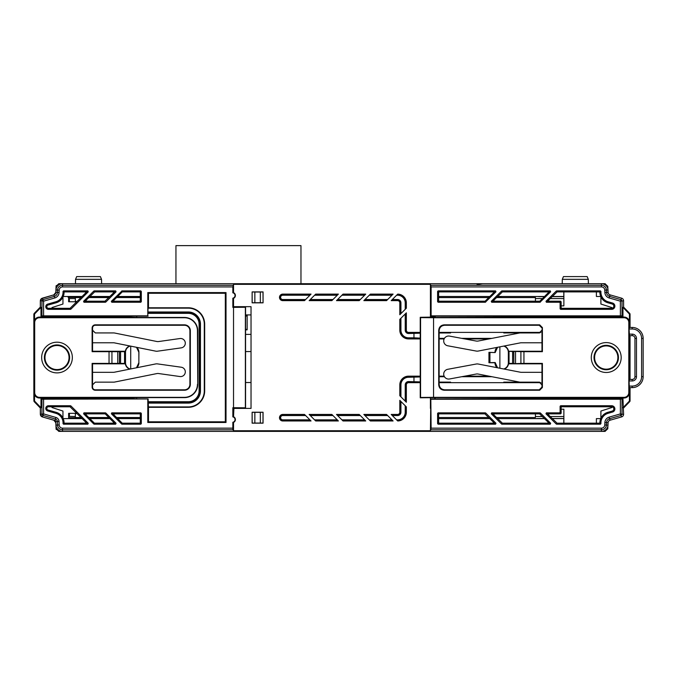<?xml version="1.0" encoding="UTF-8"?>
<svg xmlns="http://www.w3.org/2000/svg" width="677" height="677" viewBox="0 0 677 677"><rect width="100%" height="100%" fill="white"/><g stroke="black" fill="none" stroke-linecap="round" stroke-linejoin="round"><path stroke-width="1.02" d="M588.313 279.33L562.308 279.33L563.45 276.597L587.171 276.597L588.313 279.33L588.389 283.705M562.308 279.33L562.232 283.705M101.542 279.33L75.545 279.33L76.679 276.597L100.399 276.597L101.542 279.33L101.618 283.705M75.545 279.33L75.46 283.705M500.929 297.567L500.929 296.856L501.285 297.567M40.527 415.339L40.315 407.986L34.155 401.613L40.315 407.986L40.315 414.273L42.296 416.905L53.838 420.214L55.81 422.719L56.073 428.761L58.806 431.376L62.529 431.376L58.806 431.376M33.85 318.308L34.155 313.468L40.315 307.096L34.155 313.468L40.315 307.096L40.315 300.808L40.315 307.096L40.315 300.808L42.296 298.176L52.992 295.113M544.452 418.521L537.022 418.513L544.41 418.471M552.144 418.471L563.873 418.471M563.873 418.521L552.187 418.521M605.153 431.376A2.733 2.733 0 0 1 605.043 431.376L62.529 431.376A6.567 6.567 0 0 1 55.971 425.097L55.81 421.543A1.092 1.092 0 0 0 55.023 420.535L42.346 416.905A2.733 2.733 0 0 1 40.366 414.273L40.366 407.986L34.205 401.613A1.092 1.092 0 0 1 33.901 400.852L33.901 314.23A1.092 1.092 0 0 1 34.205 313.468L40.366 307.096L40.366 300.808A2.733 2.733 0 0 1 42.346 298.176L53.889 294.867A2.733 2.733 0 0 0 55.861 292.362L55.971 289.984A6.567 6.567 0 0 1 62.529 283.705L58.806 283.705L56.073 286.32L56.225 285.542M56.225 429.54L56.073 428.761M607.768 428.871A2.733 2.733 0 0 0 607.777 428.761L605.043 431.376M607.895 425.918L607.777 428.761M53.838 420.214L42.296 416.905M75.35 416.524L68.766 416.338M40.315 414.273L40.315 407.986L34.155 401.613L33.85 396.773M33.85 371.36L33.85 370.251M33.85 344.83L33.85 343.721M607.768 286.21A2.733 2.733 0 0 1 607.777 286.32L607.895 289.164M605.153 283.705A2.733 2.733 0 0 0 605.043 283.705L601.43 283.705A6.567 6.567 0 0 1 607.988 289.984L608.09 292.362A2.733 2.733 0 0 0 610.07 294.867L621.604 298.176A2.733 2.733 0 0 1 623.585 300.808L623.585 307.096L629.745 313.468A1.092 1.092 0 0 1 630.05 314.23L630.05 327.456M607.777 286.32L605.043 283.705M56.073 286.32L55.81 292.362L53.838 294.867L41.331 298.675M69.401 301.756L69.282 298.743M68.123 297.313L69.299 298.557L68.631 301.273M33.85 399.489L33.85 314.23M68.631 415.957L69.401 416.524M140.283 418.598L117.663 418.598M109.928 418.598L89.846 418.598M82.112 418.598L63.215 418.598M563.873 418.547L552.271 418.598M544.536 418.598L497.578 418.598M489.843 418.598L438.628 418.598M600.736 418.598L596.395 418.598L596.395 423.176M563.873 416.524L550.198 416.524M542.463 416.524L535.431 416.524M51.994 406.767L51.994 407.529L62.953 411.041L62.953 418.022M62.953 297.059L62.953 304.041L51.994 307.553L51.994 308.314M140.283 296.484L117.663 296.484M109.928 296.484L89.846 296.484M82.112 296.484L63.215 296.484M563.823 291.905L563.823 296.484L552.271 296.484M544.536 296.484L497.578 296.484M489.843 296.484L438.628 296.484M600.736 296.484L596.395 296.484L596.395 291.905M611.856 308.306L611.856 307.553L600.897 304.041L600.897 296.848M611.856 406.775L611.856 407.529L600.897 411.041L600.897 418.234M563.823 418.598L563.823 423.176M538.655 296.56L544.452 296.56M563.873 296.56L552.187 296.56M538.664 296.611L544.41 296.611M552.144 296.611L563.873 296.611M75.35 298.557L69.299 298.557M500.929 296.856L497.206 296.856M563.873 298.557L550.198 298.557M542.463 298.557L535.431 298.557M493.482 422.236L495.97 423.269L495.589 424.2L493.093 423.176L493.482 422.236L484.893 413.875L439.178 413.875L438.146 412.843L485.316 412.843L485.274 414.036M600.948 423.616L600.397 424.2L599.34 423.176L599.881 422.634L600.948 423.616A9.91 9.91 0 0 1 608.09 413.317L612.524 412.048A3.216 3.216 0 0 0 611.636 405.735L560.658 405.735L561.69 406.767L561.14 407.309L561.14 413.325L560.107 412.293L560.107 406.276L560.658 405.735M599.881 422.634A10.942 10.942 0 0 1 607.811 412.327L612.245 411.057A2.192 2.192 0 0 0 611.636 406.767L561.69 406.767M548.175 422.236L550.663 423.269L550.283 424.2L547.786 423.176L548.175 422.236L539.586 413.875L494.168 413.875L493.787 414.806L502.376 423.176L547.786 423.176M87.858 290.882L88.247 291.812L85.751 292.845L85.37 291.905L64.62 291.905L63.553 290.882L87.858 290.882L85.37 291.905M55.861 301.764L56.149 302.754A10.942 10.942 0 0 0 64.07 292.447L63.012 291.465A9.91 9.91 0 0 1 55.861 301.764L47.686 304.108A2.674 2.674 0 0 0 48.422 309.347L70.476 309.347L70.053 308.314L85.751 292.845M85.751 422.236L88.247 423.269L87.858 424.2L85.37 423.176L85.751 422.236L70.053 406.767L48.422 406.767A1.642 1.642 0 0 0 47.974 409.983L56.149 412.327A10.942 10.942 0 0 1 64.07 422.634L63.012 423.616A9.91 9.91 0 0 0 55.861 413.317L56.149 412.327M70.053 406.767L70.476 405.735L48.422 405.735A2.674 2.674 0 0 0 47.686 410.973L55.861 413.317M113.186 291.905L115.674 290.882L116.063 291.812L113.567 292.845L113.186 291.905L94.645 291.905L86.055 300.275L86.444 301.206L104.977 301.206L113.567 292.845M116.063 423.269L115.674 424.2L113.186 423.176L113.567 422.236L105.367 414.036L105.79 413.004L116.063 423.269L113.567 422.236M262.998 412.301L262.998 423.1L260.332 423.057L260.332 412.344L263.065 412.234L252.123 412.234L252.123 423.176L263.065 423.176L263.065 412.234M252.191 412.301L254.857 412.344L254.857 423.057L252.191 423.1L252.123 412.234M260.332 412.344L254.857 412.344M254.857 423.057L260.332 423.057M497.561 367.789L495.175 362.533L489.014 362.669L489.014 352.412L495.175 352.548L497.561 347.293M499.88 346.844L499.88 368.237M495.175 352.548L488.946 352.345L488.946 362.737L494.963 362.737A6.838 6.838 0 0 0 497.087 367.696M503.747 368.99A6.55 6.55 0 0 0 508.351 362.737L508.351 352.345A6.55 6.55 0 0 0 503.747 346.091M508.605 351.718A6.838 6.838 0 0 0 504.306 345.981M497.087 347.386A6.838 6.838 0 0 0 494.963 352.345M504.306 369.1A6.838 6.838 0 0 0 508.605 363.363M262.998 302.78L260.332 302.737L260.332 292.024L262.998 291.973L263.065 302.847L263.065 291.905L252.123 291.905L252.123 302.847L263.065 302.847M252.191 291.973L254.857 292.024L254.857 302.737L252.191 302.78L252.123 291.905M260.332 292.024L254.857 292.024M254.857 302.737L260.332 302.737M282.758 300.639A3.267 3.267 0 0 1 279.491 297.381A3.267 3.267 0 0 1 282.758 294.114L311.039 294.114L304.515 300.639L282.758 300.639L282.758 300.097L305.065 300.097L282.758 300.097A2.7 2.7 0 0 1 280.058 297.381A2.7 2.7 0 0 1 282.758 294.681A2.716 2.716 0 0 0 280.041 297.381A2.716 2.716 0 0 0 282.758 300.097L282.758 299.53L305.632 299.53M503.781 382.133L539.831 382.217M405.227 401.123L405.227 384.883L405.777 384.883A2.75 2.75 0 0 1 408.544 382.133A2.776 2.776 0 0 0 405.777 384.883L405.777 401.673L405.794 384.883L406.344 384.883L406.344 402.24L399.811 395.715L399.811 384.883L400.361 384.883L400.361 396.257M405.227 384.883A3.317 3.317 0 0 1 408.544 381.566L420.231 381.879M439.145 382.09L450.569 382.116M408.544 381.566L408.544 382.116L420.231 382.133L408.544 382.116L408.544 382.683A2.209 2.209 0 0 0 406.344 384.883M444.434 376.734L439.145 376.75M420.231 376.954L408.544 377.267A7.616 7.616 0 0 0 400.928 384.883L400.928 396.824M461.722 376.717L491.857 376.708L461.807 376.7M413.96 381.566L413.96 377.267M397.179 420.417L397.611 419.85A7.616 7.616 0 0 0 405.227 412.234L405.227 405.768M391.763 415.009L397.611 415.009A2.776 2.776 0 0 0 400.378 412.234A2.75 2.75 0 0 1 397.611 414.984L391.746 414.984M399.811 412.234L399.811 400.352L406.344 406.877L406.344 412.234A8.733 8.733 0 0 1 397.721 420.967L391.196 414.442L397.611 414.442A2.209 2.209 0 0 0 399.811 412.234L400.928 412.234A3.317 3.317 0 0 1 397.611 415.551L392.313 415.551M396.612 419.85L397.611 419.85M397.721 420.967L397.611 420.417A8.183 8.183 0 0 0 405.794 412.234L405.794 406.335L405.777 412.234A8.166 8.166 0 0 1 397.611 420.4M386.559 414.442L393.083 420.967L370.378 420.967L363.854 414.442L386.559 414.442M282.758 420.967A3.267 3.267 0 0 1 279.491 417.701A3.267 3.267 0 0 1 282.758 414.442L304.515 414.442L311.039 420.967L282.758 420.967L282.758 420.417A2.7 2.7 0 0 1 280.058 417.701A2.7 2.7 0 0 1 282.758 415.009A2.716 2.716 0 0 0 280.041 417.701A2.716 2.716 0 0 0 282.758 420.417L310.498 420.417L282.758 420.4L282.758 419.85L309.931 419.85M331.865 414.442L338.39 420.967L315.685 420.967L309.161 414.442L331.865 414.442M309.161 300.639L315.685 294.114L338.39 294.114L331.865 300.639L309.161 300.639M393.083 294.114L386.559 300.639L363.854 300.639L370.378 294.114L393.083 294.114M420.231 338.923L408.544 338.923A8.733 8.733 0 0 1 399.811 330.198L400.361 330.198A8.183 8.183 0 0 0 408.544 338.382L408.544 338.382A8.166 8.166 0 0 1 400.378 330.198L400.378 318.799M405.227 309.313L405.227 302.847L405.777 302.847L405.777 308.771L405.794 302.847A8.183 8.183 0 0 0 397.611 294.664L397.179 294.664M405.227 302.847A7.616 7.616 0 0 0 397.611 295.231L397.611 294.681A8.166 8.166 0 0 1 405.777 302.847L406.344 302.847L406.344 308.204L399.811 314.729L399.811 302.847L400.361 302.847A2.776 2.776 0 0 0 397.611 300.072L397.611 299.53A3.317 3.317 0 0 1 400.928 302.847L400.928 313.612M399.811 302.847A2.209 2.209 0 0 0 397.611 300.639L397.611 300.097L391.763 300.072M397.611 300.639L391.196 300.639L397.721 294.114A8.733 8.733 0 0 1 406.344 302.847M397.611 295.231L396.612 295.231M83.948 412.843L105.4 412.843L104.977 413.875L86.444 413.875L86.055 414.806L94.255 423.015L93.832 424.047L83.567 413.774L83.948 412.843L86.444 413.875M115.674 424.2L94.221 424.2L94.645 423.176L113.186 423.176M105.367 301.045L105.79 302.077L104.977 301.206M86.444 301.206L83.948 302.238L105.4 302.238M83.948 302.238L83.567 301.307L86.055 300.275M94.255 292.066L93.832 291.034L83.567 301.307M93.832 291.034L94.645 291.905M115.674 290.882L94.221 290.882M105.79 302.077L116.063 291.812M70.476 405.735L70.433 406.928M88.247 423.269L70.865 405.895M87.858 424.2L63.553 424.2L64.62 423.176L85.37 423.176M56.149 302.754L47.974 305.099A1.642 1.642 0 0 0 48.422 308.314L70.053 308.314M70.433 308.153L70.865 309.186L88.247 291.812M122.038 424.2L122.461 423.176L139.741 423.176L140.765 424.2L122.038 424.2L122.072 423.015L113.871 414.806L111.375 413.774L111.764 412.843L114.252 413.875L113.871 414.806M141.315 423.658L140.283 422.626L140.283 414.417L141.315 413.385L141.315 423.658L140.765 424.2M114.252 413.875L139.741 413.875L140.765 412.843L111.764 412.843M111.375 413.774L121.648 424.047M121.648 291.034L122.072 292.066L113.871 300.275L111.375 301.307L122.038 290.882L122.461 291.905L139.741 291.905L140.765 290.882L122.038 290.882M139.741 301.206L114.252 301.206L111.764 302.238L140.765 302.238L139.741 301.206L140.283 300.664L140.283 292.456L141.315 291.423L141.315 301.697L140.765 302.238M140.283 417.514L116.571 417.514M108.836 417.514L88.763 417.514M81.028 417.514L75.35 417.514L75.35 413.706L76.129 413.706L76.129 412.615M105.045 413.706L105.494 413.706M139.902 413.706L140.994 413.706M235.029 419.52L235.029 419.52A2.683 2.683 0 0 0 232.846 416.888L232.846 407.715L233.531 408.409L251.032 408.409L251.032 306.673L233.531 306.673L233.531 298.345L232.846 298.193A2.683 2.683 0 0 0 235.029 295.561L235.029 295.451A2.683 2.683 0 0 0 232.846 292.819L233.531 292.667L233.531 284.34L232.846 286.921L62.529 286.921L62.529 283.705L601.43 283.705L601.43 286.921L431.114 286.921L430.428 284.34L430.428 317.064M235.029 295.451L235.376 295.561A3.021 3.021 0 0 1 233.531 298.345M233.531 307.366L245.37 307.273L245.37 407.808L233.531 407.715L233.531 307.366L232.846 307.366L232.846 298.193M232.846 307.366L233.531 306.673L245.565 307.079L245.565 408.003L233.929 408.003L233.531 416.736L232.846 416.888M232.846 407.715L233.531 407.715M140.283 297.381L116.766 297.381M109.031 297.381L88.949 297.381M81.215 297.381L68.631 297.381L68.631 301.756L75.748 301.756L75.748 302.847M81.215 417.701L68.631 417.701L68.631 413.325L75.748 413.325L75.748 412.234M140.283 417.701L116.766 417.701M109.031 417.701L88.949 417.701M76.129 302.467L76.129 301.375L75.35 301.375L75.35 297.567L81.028 297.567M88.763 297.567L108.836 297.567M116.571 297.567L140.283 297.567M113.854 301.375L111.324 301.375M561.14 409.221L563.873 409.221L563.873 423.176M400.158 301.756L399.523 301.756M563.873 291.905L563.873 305.86L561.14 305.86M130.272 346.049A6.55 6.55 0 0 0 125.524 352.345L125.524 362.737A6.55 6.55 0 0 0 130.272 369.033M130.712 368.948L130.712 346.133M136.5 347.301L138.912 352.345A6.838 6.838 0 0 0 136.737 347.343M129.696 345.939A6.838 6.838 0 0 0 125.237 352.345L125.237 362.737A6.838 6.838 0 0 0 129.696 369.143M138.853 352.345L138.853 362.737L136.5 367.78M138.853 362.737L138.912 352.345M136.737 367.738A6.838 6.838 0 0 0 138.912 362.737M34.535 394.835L34.535 400.852A0.465 0.465 0 0 0 34.662 401.173L40.992 407.732L40.366 407.986M34.662 401.173L34.205 401.613M62.529 431.376L62.529 428.16L232.846 428.16L232.896 429.793L62.529 429.793A4.984 4.984 0 0 1 57.545 425.029L57.393 421.475A2.674 2.674 0 0 0 55.455 419.021L42.786 415.382L41.949 414.273L41.949 399.193L148.085 398.965L40.992 398.558L40.992 407.732M40.366 414.273L43.582 413.909L55.912 417.447A4.316 4.316 0 0 1 59.026 421.399L59.187 424.961A3.343 3.343 0 0 0 62.529 428.16M41.949 399.193L40.992 398.558M43.582 315.837L41.949 315.888L41.949 300.808L43.582 301.172L43.582 315.837L147.798 315.837L147.798 292.591L226.016 292.591L226.016 422.49L147.798 422.49L148.491 421.805L148.491 407.309M148.085 398.965L148.491 408.409M147.798 422.49L147.798 399.244M226.016 422.49L225.323 421.805L148.491 421.805M226.016 292.591L225.323 293.276L225.323 421.805M147.798 292.591L148.491 293.276L225.323 293.276M148.491 307.773L148.491 306.673L148.085 307.079L147.798 315.837M148.491 306.673L148.491 293.276M41.949 315.888L40.992 316.523L40.992 307.35L34.662 313.908L34.205 313.468M40.992 307.35L40.366 307.096M431.114 286.921L431.114 315.837L430.428 306.673M502.376 291.905L547.786 291.905L550.283 290.882L501.945 290.882L502.376 291.905L493.787 300.275L494.168 301.206L539.586 301.206L540.009 302.238L491.68 302.238L491.29 301.307L493.787 300.275M501.987 292.066L501.945 290.882M501.564 291.034L491.29 301.307M540.398 302.077L539.967 301.045L548.175 292.845L550.663 291.812L540.009 302.238M546.373 302.238L559.557 302.238L560.59 301.206L548.861 301.206L546.373 302.238L545.984 301.307L548.48 300.275L548.861 301.206M599.34 291.905L600.397 290.882L600.948 291.465L599.881 292.447L599.34 291.905L557.069 291.905L548.48 300.275M556.68 292.066L556.257 291.034L545.984 301.307M556.257 291.034L557.069 291.905M600.397 290.882L556.638 290.882M560.658 309.347L560.107 308.805L560.107 302.788L561.14 301.756L561.14 307.773L561.69 308.314L560.658 309.347L611.636 309.347A3.216 3.216 0 0 0 612.524 303.034L608.09 301.764A9.91 9.91 0 0 1 600.948 291.465M561.69 308.314L611.636 308.314A2.192 2.192 0 0 0 612.245 304.024L607.811 302.754A10.942 10.942 0 0 1 599.881 292.447M502.376 423.176L501.564 424.047L501.987 423.015M493.787 414.806L491.29 413.774L501.564 424.047M491.29 413.774L491.68 412.843L494.168 413.875M539.586 413.875L540.009 412.843L491.68 412.843M540.009 412.843L539.967 414.036M550.663 423.269L540.398 413.004M501.945 424.2L550.283 424.2M548.48 414.806L545.984 413.774L546.373 412.843L559.557 412.843L560.59 413.875L548.861 413.875L548.48 414.806L557.069 423.176L556.638 424.2L600.397 424.2M557.069 423.176L599.34 423.176M556.638 424.2L556.68 423.015M545.984 413.774L556.257 424.047M622.011 399.193L622.011 414.273L620.369 413.909L620.369 399.244L622.958 398.558L430.826 398.965L431.114 428.16L601.43 428.16L601.43 431.376A6.567 6.567 0 0 0 607.988 425.097L608.09 422.719A2.733 2.733 0 0 1 610.07 420.214L621.604 416.905A2.733 2.733 0 0 0 623.585 414.273L622.958 398.558M601.43 428.16A3.343 3.343 0 0 0 604.773 424.961L604.874 422.583A5.958 5.958 0 0 1 609.182 417.117L620.369 413.909L621.604 416.905M430.826 398.965L430.428 430.741L431.114 428.16M439.178 423.176L438.146 424.2L437.596 423.658L437.596 413.385L438.628 414.417L438.628 422.626L439.178 423.176L493.093 423.176M438.146 424.2L495.589 424.2M495.97 423.269L485.705 413.004M437.596 413.385L438.146 412.843M620.369 399.244L431.114 399.244M559.557 412.843L560.107 412.293M630.05 387.625L630.05 400.852A1.092 1.092 0 0 1 629.745 401.613L623.585 407.986M622.958 407.732L629.288 401.173A0.465 0.465 0 0 0 629.424 400.852L629.424 393.32M630.05 379.416L630.05 335.665M629.424 321.761L629.424 314.23A0.465 0.465 0 0 0 629.288 313.908L622.958 307.35L623.585 307.096M431.054 285.288L601.43 285.288A4.984 4.984 0 0 1 606.406 290.052L606.507 292.43A4.316 4.316 0 0 0 609.63 296.391L621.173 299.699L622.011 300.808L622.011 315.888L620.369 315.837L620.369 301.172L609.182 297.965A5.958 5.958 0 0 1 604.874 292.498L604.773 290.12A3.343 3.343 0 0 0 601.43 286.921M623.585 300.808L620.369 301.172L621.604 298.176M622.011 315.888L622.958 316.523L622.958 307.35M431.114 315.837L620.369 315.837M430.826 316.117L622.958 316.523M485.705 302.077L485.274 301.045L493.482 292.845L495.97 291.812L485.316 302.238L484.893 301.206L439.178 301.206L438.146 302.238L485.316 302.238M438.146 290.882L495.589 290.882L493.093 291.905L439.178 291.905L438.628 292.456L438.628 300.664L437.596 301.697L437.596 291.423L438.146 290.882L439.178 291.905M438.146 302.238L437.596 301.697M495.589 290.882L495.97 291.812M560.107 302.788L559.557 302.238M550.283 290.882L550.663 291.812M430.428 284.34L233.531 284.34M235.376 295.451A3.021 3.021 0 0 0 233.531 292.667M232.846 292.819L232.846 286.921M62.529 286.921A3.343 3.343 0 0 0 59.187 290.12L59.085 292.498A5.958 5.958 0 0 1 54.778 297.965L43.582 301.172L42.786 299.699L54.321 296.391A4.316 4.316 0 0 0 57.443 292.43L55.861 292.362M40.366 300.808L41.949 300.808L42.786 299.699L42.346 298.176M40.992 316.523L148.085 316.117M80.123 316.523L80.123 317.064M34.662 313.908A0.465 0.465 0 0 0 34.535 314.23L34.535 320.246M80.123 398.017L80.123 398.558M34.535 400.852L33.901 400.852M34.535 314.23L33.901 314.23M232.896 429.793L233.531 430.741L430.428 430.741M42.346 416.905L43.582 413.909L43.582 399.244M235.376 419.63A3.021 3.021 0 0 1 233.531 422.414L232.846 422.262A2.683 2.683 0 0 0 235.029 419.63M233.531 430.741L233.531 422.414M232.846 428.16L232.846 422.262M140.765 290.882L141.315 291.423M111.764 302.238L111.375 301.307M140.765 412.843L141.315 413.385M63.012 291.465L63.553 290.882M63.553 424.2L63.012 423.616M235.376 419.52A3.021 3.021 0 0 0 233.531 416.736M430.428 398.017L430.428 408.409M555.673 398.558L555.673 398.017M555.673 317.064L555.673 316.523M399.811 330.198L399.811 319.366L406.344 312.842L406.344 330.198A2.209 2.209 0 0 0 408.544 332.399L420.231 332.399M365.732 294.114L359.208 300.639L336.503 300.639L343.027 294.114L365.732 294.114M343.027 420.967L336.503 414.442L359.208 414.442L365.732 420.967L343.027 420.967M539.831 332.864L503.781 332.949M406.344 330.198L405.227 330.198L405.227 313.959M408.544 332.399L408.544 332.949A2.75 2.75 0 0 1 405.794 330.198A2.776 2.776 0 0 0 408.544 332.966L408.544 333.516A3.317 3.317 0 0 1 405.227 330.198M450.569 332.966L439.145 332.991M420.231 333.202L408.544 333.516M400.928 318.258L400.928 330.198A7.616 7.616 0 0 0 408.544 337.815L413.96 337.815L413.96 333.516M413.96 337.815L420.231 338.128M439.145 338.331L444.434 338.348M461.807 338.382L491.841 338.382L461.722 338.365M438.628 297.567L488.752 297.567M496.486 297.567L535.431 297.567L535.431 301.206M485.409 301.375L484.96 301.375M439.009 301.375L437.917 301.375M399.955 301.375L399.252 301.375M535.431 413.875L535.431 417.514L496.486 417.514M488.752 417.514L438.628 417.514M437.917 413.706L439.009 413.706M69.037 357.541A12.034 12.034 0 0 1 57.003 369.574A12.034 12.034 0 0 1 44.97 357.541A12.034 12.034 0 0 1 57.003 345.507A12.034 12.034 0 0 1 69.037 357.541M148.085 313.349L188.265 313.349A10.832 10.832 0 0 1 199.097 324.181L199.097 390.9A10.832 10.832 0 0 1 188.265 401.732L148.085 401.732M156.802 341.487L114.684 333.033A5.467 5.467 0 0 0 113.609 332.932L95.288 332.932L92.554 330.198L92.554 342.774L113.397 342.774A5.467 5.467 0 0 1 114.481 342.884L155.659 351.143A5.467 5.467 0 0 0 157.504 351.194L181.258 347.86A4.705 4.705 0 0 0 185.261 342.545A4.705 4.705 0 0 0 179.955 338.542L158.646 341.538A5.467 5.467 0 0 1 156.802 341.487M92.123 351.685L124.543 351.685L124.83 351.253L92.554 351.253L92.123 351.685L92.123 328.007A3.165 3.165 0 0 1 95.288 324.842L184.44 324.842A5.898 5.898 0 0 1 190.339 330.74L190.339 384.341A5.898 5.898 0 0 1 184.44 390.24L95.288 390.24A3.165 3.165 0 0 1 92.123 387.075L92.123 363.397L124.543 363.397L124.83 363.828L92.554 363.828L92.123 363.397M92.554 384.883L95.288 382.15L113.609 382.15A5.467 5.467 0 0 0 114.684 382.048L156.802 373.594A5.467 5.467 0 0 1 158.646 373.543L179.955 376.539A4.705 4.705 0 0 0 185.261 372.536A4.705 4.705 0 0 0 181.258 367.222L157.504 363.887A5.467 5.467 0 0 0 155.659 363.938L114.481 372.198A5.467 5.467 0 0 1 113.397 372.308L92.554 372.308L92.554 387.075A2.733 2.733 0 0 0 95.288 389.808L184.44 389.808A5.467 5.467 0 0 0 189.907 384.341L189.907 330.74A5.467 5.467 0 0 0 184.44 325.273L95.288 325.273A2.733 2.733 0 0 0 92.554 328.007L92.554 330.198M92.554 351.253L92.554 342.774M124.543 351.685L124.543 363.397M124.83 351.253L124.83 363.828M92.554 372.308L92.554 363.828M197.439 384.341A13.007 13.007 0 0 1 184.44 397.348L39.503 397.348A4.798 4.798 0 0 1 34.696 392.542L34.696 322.54A4.798 4.798 0 0 1 39.503 317.733L184.44 317.733A13.007 13.007 0 0 1 197.439 330.74L197.726 384.341A13.295 13.295 0 0 1 184.44 397.627L136.686 397.627L136.686 398.965M136.686 316.117L136.686 317.454L184.44 317.454A13.295 13.295 0 0 1 197.726 330.74L197.726 384.341M136.686 317.454L131.025 317.259L130.839 316.117M130.839 398.965L130.839 398.017L39.503 398.017A5.467 5.467 0 0 1 34.028 392.542L34.028 322.54A5.467 5.467 0 0 1 39.503 317.064L130.839 317.064M148.085 308.153L188.265 308.153A16.028 16.028 0 0 1 204.293 324.181L204.293 390.9A16.028 16.028 0 0 1 188.265 406.928L148.085 406.928M148.085 307.773L188.265 307.773A16.409 16.409 0 0 1 204.674 324.181L204.674 390.9A16.409 16.409 0 0 1 188.265 407.309L148.085 407.309M130.839 398.017L136.686 397.627M148.085 403.103L188.265 403.103A12.194 12.194 0 0 0 200.46 390.9L200.46 324.181A12.194 12.194 0 0 0 188.265 311.979L148.085 311.979M606.237 369.177A11.636 11.636 0 0 0 617.873 357.541A11.636 11.636 0 0 0 606.237 345.905A11.636 11.636 0 0 0 594.592 357.541A11.636 11.636 0 0 0 606.237 369.177M541.972 384.883L539.239 382.15L520.393 382.15A5.467 5.467 0 0 1 519.344 382.048L478.207 374.051A5.467 5.467 0 0 0 476.159 374.042L449.52 378.976A4.925 4.925 0 0 1 443.723 374.593A4.925 4.925 0 0 1 447.725 369.303L476.21 364.023A5.467 5.467 0 0 1 478.25 364.031L520.291 372.206A5.467 5.467 0 0 0 521.341 372.308L541.972 372.308L541.972 387.075L539.239 389.808L444.611 389.808L444.18 390.24L539.671 390.24L539.239 389.808M476.159 341.039A5.467 5.467 0 0 0 478.207 341.03L519.344 333.033A5.467 5.467 0 0 1 520.393 332.932L539.239 332.932L541.972 330.198L541.972 342.774L521.341 342.774A5.467 5.467 0 0 0 520.291 342.875L478.25 351.05A5.467 5.467 0 0 1 476.21 351.058L447.725 345.778A4.925 4.925 0 0 1 443.782 340.049A4.925 4.925 0 0 1 449.52 336.105L476.159 341.039M520.901 351.634L523.939 351.685L523.939 363.397L520.901 363.447L520.901 351.634L515.535 351.448L515.535 363.634L520.901 363.447M515.535 363.634L513.835 363.591L513.835 351.49L515.535 351.448M541.972 372.308L541.972 363.828L508.605 363.828L508.605 351.253L513.699 351.625L513.835 363.591M513.699 363.456L512.607 363.397L512.607 351.685M509.036 351.685L509.036 363.397L512.607 363.397M508.605 363.828L509.036 363.397M541.972 363.828L542.395 363.397L523.939 363.397M541.972 387.075L542.395 387.506L542.395 363.397M542.395 387.506L539.671 390.24M444.18 390.24C440.879 389.893 439.06 388.073 438.713 384.781L439.145 384.35C439.491 387.642 441.311 389.461 444.611 389.808M439.145 384.35L439.145 330.731C439.491 327.44 441.311 325.62 444.611 325.273L539.239 325.273L539.671 324.842L542.395 327.575L541.972 330.198M539.239 325.273L541.972 328.007M539.671 324.842L444.18 324.842L444.611 325.273M439.145 330.731L438.713 330.3C439.06 327.008 440.879 325.188 444.18 324.842M438.713 330.3L438.713 384.781M629.475 327.456L629.094 328.997L632.208 328.997L632.208 327.456L629.475 327.456L629.475 322.54A5.467 5.467 0 0 0 624.008 317.064L435.15 317.454L434.769 316.117M435.15 317.454L435.15 316.117M435.15 398.965L435.15 397.627L420.231 397.788L420.231 317.293L434.769 317.064M433.559 397.348L420.569 397.45L420.569 317.631L433.559 317.733L433.559 397.348L624.008 397.348A4.798 4.798 0 0 0 628.806 392.542L628.806 322.54A4.798 4.798 0 0 0 624.008 317.733L433.559 317.733M435.15 397.627L624.008 398.017A5.467 5.467 0 0 0 629.475 392.542L629.094 380.956L632.208 380.956A4.274 4.274 0 0 0 636.482 376.683L634.95 376.683L634.95 338.398A2.733 2.733 0 0 0 632.208 335.665L629.475 335.665L629.094 328.997M434.769 398.965L434.769 398.017M629.094 380.956L629.475 379.416L632.208 379.416A2.733 2.733 0 0 0 634.95 376.683M636.482 376.683L636.482 338.398A4.274 4.274 0 0 0 632.208 334.125L629.094 334.125M636.482 338.398L634.95 338.398M632.208 327.456A10.942 10.942 0 0 1 643.15 338.398L643.15 376.683A10.942 10.942 0 0 1 632.208 387.625L629.475 387.625M632.208 328.997A9.402 9.402 0 0 1 641.61 338.398L641.61 376.683A9.402 9.402 0 0 1 632.208 386.085L629.094 386.085M629.475 379.416L629.475 335.665M505.871 398.017L505.871 398.965M505.871 316.117L505.871 317.064M508.605 351.253L541.972 351.253L542.395 351.685L523.939 351.685M542.395 351.685L542.395 327.575M541.972 351.253L541.972 342.774M300.969 283.705L300.969 245.624L175.944 245.624L175.944 283.705M245.565 329.36L247.156 329.36L247.156 329.851L245.565 329.851M247.156 329.851L247.156 315.956L245.565 315.956M245.565 315.465L247.156 315.465L247.156 314.923M247.156 315.465L247.156 319.51L247.156 316.015L245.565 316.015L247.156 316.015L247.156 315.465M251.032 382.522L245.565 382.522M251.032 351.566L245.565 351.566M245.565 314.923L251.032 314.923M251.032 334.387L245.565 334.387M69.401 416.338L69.401 413.325M611.636 405.735L611.636 406.767M47.686 410.973L47.974 409.983M305.632 415.551L282.758 415.551L282.758 414.984L305.082 415.009L282.758 414.984L282.758 414.442M282.758 415.551A2.149 2.149 0 0 0 280.608 417.701A2.149 2.149 0 0 0 282.758 419.85M489.936 352.463L489.936 362.618M282.758 294.114L282.758 294.664L310.472 294.681L282.758 294.664L282.758 295.231A2.149 2.149 0 0 0 280.608 297.381A2.149 2.149 0 0 0 282.758 299.53M309.931 295.231L282.758 295.231M540.847 382.683L439.145 382.683M420.231 382.683L408.544 382.683M399.811 384.883A8.733 8.733 0 0 1 408.544 376.158L420.231 376.158M439.145 376.158L444.129 376.158M464.752 376.158L489.031 376.158M408.544 376.158L408.544 376.7A8.183 8.183 0 0 0 400.361 384.883A8.166 8.166 0 0 1 408.544 376.725L408.544 377.267M444.417 376.7L439.145 376.7L444.434 376.725M420.231 376.7L408.544 376.7L420.231 376.725M400.378 396.282L400.378 384.883L400.928 384.883M406.344 412.234L405.227 412.234M397.611 414.442L397.611 415.551M400.361 400.902L400.361 412.234L400.378 400.919M400.928 401.469L400.928 412.234M364.421 415.009L387.126 415.009L364.395 414.984M387.667 415.551L364.962 415.551M392.516 420.4L369.811 420.4L392.533 420.417M369.261 419.85L391.966 419.85M359.758 414.984L337.053 414.984L359.775 415.009M360.325 415.551L337.62 415.551M341.919 419.85L364.624 419.85M365.165 420.4L342.46 420.4L365.191 420.417M332.407 414.984L309.702 414.984M309.727 415.009L332.432 415.009M332.974 415.551L310.269 415.551M314.568 419.85L337.273 419.85M315.135 420.417L337.84 420.417L315.118 420.4M315.118 294.681L337.823 294.681L315.135 294.664M337.273 295.231L314.568 295.231M309.702 300.097L332.407 300.097M310.269 299.53L332.974 299.53M332.432 300.072L309.727 300.072M359.775 300.072L337.07 300.072L359.758 300.097M337.62 299.53L360.325 299.53M364.624 295.231L341.919 295.231M365.191 294.664L342.486 294.664L365.165 294.681M364.395 300.097L387.1 300.097L364.421 300.072M364.962 299.53L387.667 299.53M391.966 295.231L369.261 295.231M369.811 294.681L392.516 294.681L369.828 294.664M408.544 338.923L408.544 338.382L420.231 338.382L408.544 338.356L408.544 337.815M444.434 338.356L439.145 338.356L444.417 338.382M489.031 338.923L464.752 338.923M444.129 338.923L439.145 338.923M397.611 294.233L397.611 294.664M391.746 300.097L397.611 300.097M400.361 302.847L400.361 314.179L400.378 302.847L400.928 302.847M392.313 299.53L397.611 299.53M86.055 414.806L83.567 413.774M48.422 405.735L48.422 406.767M47.686 304.108L47.974 305.099M48.422 309.347L48.422 308.314M140.283 300.664L141.315 301.697M494.168 301.206L491.68 302.238M608.09 301.764L607.811 302.754M612.524 303.034L612.245 304.024M611.636 309.347L611.636 308.314M560.107 308.805L561.14 307.773M561.14 407.309L560.107 406.276M612.524 412.048L612.245 411.057M608.09 413.317L607.811 412.327M546.373 412.843L548.861 413.875M623.585 414.273L622.011 414.273L621.173 415.382L609.63 418.691L610.07 420.214M609.182 417.117L609.63 418.691A4.316 4.316 0 0 0 606.507 422.651L608.09 422.719M604.874 422.583L606.507 422.651L606.406 425.029L607.988 425.097M604.773 424.961L606.406 425.029A4.984 4.984 0 0 1 601.43 429.793L431.054 429.793M484.893 413.875L485.316 412.843M437.596 423.658L438.628 422.626M629.288 401.173L629.745 401.613M629.424 400.852L630.05 400.852M629.424 314.23L630.05 314.23M629.288 313.908L629.745 313.468M610.07 294.867L609.182 297.965M608.09 292.362L604.874 292.498M607.988 289.984L604.773 290.12M438.628 292.456L437.596 291.423M54.778 297.965L53.889 294.867M59.085 292.498L57.443 292.43L57.545 290.052L55.971 289.984M59.187 290.12L57.545 290.052A4.984 4.984 0 0 1 62.529 285.288L232.896 285.288M59.187 424.961L55.971 425.097M59.026 421.399L55.81 421.543M55.912 417.447L55.023 420.535M439.145 332.399L540.847 332.399M420.231 332.949L408.544 332.949L420.231 332.966M405.794 330.198L405.794 313.392L405.794 330.198M400.928 330.198L400.378 330.198L400.361 318.825M69.613 357.541A12.609 12.609 0 0 0 57.003 344.931A12.609 12.609 0 0 0 44.394 357.541A12.609 12.609 0 0 0 57.003 370.15A12.609 12.609 0 0 0 69.613 357.541M41.661 357.541A15.343 15.343 0 0 1 57.003 342.198A15.343 15.343 0 0 1 72.346 357.541A15.343 15.343 0 0 1 57.003 372.883A15.343 15.343 0 0 1 41.661 357.541M199.097 324.181L199.639 324.181L199.639 390.9A11.374 11.374 0 0 1 188.265 402.282L148.085 402.282M188.265 313.349L188.265 312.799A11.374 11.374 0 0 1 199.639 324.181M148.085 312.799L188.265 312.799M148.085 402.553L188.265 402.553A11.653 11.653 0 0 0 199.918 390.9L199.918 324.181A11.653 11.653 0 0 0 188.265 312.529L148.085 312.529M188.265 401.732L188.265 402.282M199.097 390.9L199.639 390.9M95.288 389.808L95.288 390.24M92.554 387.075L92.123 387.075M184.44 389.808L184.44 390.24M189.907 384.341L190.339 384.341M189.907 330.74L190.339 330.74M184.44 325.273L184.44 324.842M95.288 325.273L95.288 324.842M92.554 328.007L92.123 328.007M111.942 351.634L111.942 363.447M109.039 351.685L109.039 363.397M117.764 351.448L117.764 363.634M119.44 351.49L119.44 363.591M119.482 351.625L119.482 363.456M120.582 351.685L120.582 363.397M39.503 317.064L39.503 317.733M34.028 322.54L34.696 322.54M34.028 392.542L34.696 392.542M39.503 398.017L39.503 397.348M188.265 402.553L188.265 403.103M199.918 390.9L200.46 390.9M199.918 324.181L200.46 324.181M188.265 312.529L188.265 311.979M606.237 345.329A12.211 12.211 0 0 0 594.017 357.541A12.211 12.211 0 0 0 606.237 369.752A12.211 12.211 0 0 0 618.448 357.541A12.211 12.211 0 0 0 606.237 345.329M606.237 372.485A14.945 14.945 0 0 1 591.283 357.541A14.945 14.945 0 0 1 606.237 342.596A14.945 14.945 0 0 1 621.181 357.541A14.945 14.945 0 0 1 606.237 372.485M624.008 398.017L624.008 397.348M629.475 392.542L628.806 392.542M624.008 317.064L624.008 317.733M629.475 322.54L628.806 322.54M632.208 380.956L632.208 379.416M632.208 334.125L632.208 335.665M641.61 338.398L643.15 338.398M641.61 376.683L643.15 376.683M632.208 386.085L632.208 387.625M482.532 431.376L481.144 431.308M477.065 284.526L482.532 283.705"/></g></svg>
